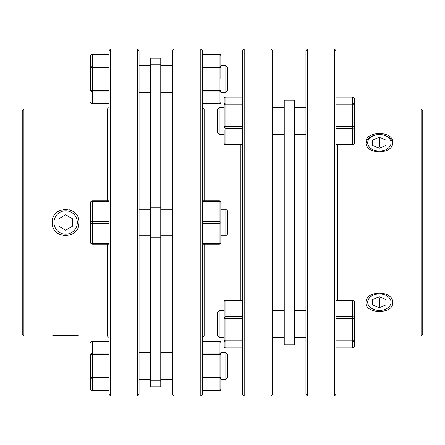 <?xml version="1.0" encoding="UTF-8"?>
<svg xmlns="http://www.w3.org/2000/svg" width="445" height="445" viewBox="0 0 445 445"><rect width="100%" height="100%" fill="white"/><g stroke="black" fill="none" stroke-linecap="round" stroke-linejoin="round"><path stroke-width="0.67" d="M219.163 107.673L217.494 109.342L217.494 132.705L219.163 134.373L219.163 107.673L224.169 107.673L224.169 98.684L224.169 107.673L219.163 107.673L217.811 109.025L204.144 109.025L202.475 107.356M219.163 310.627L217.494 312.295L217.494 335.658L219.163 337.327L219.163 310.627L224.169 310.627M392.657 143.134A13.35 9.44 0 0 0 379.363 134.557A13.35 9.44 0 0 0 366.068 143.134M392.713 142.261C393.541 130.691 365.189 130.685 366.012 142.261C365.184 155.027 393.519 155.066 392.713 142.261M392.713 302.739C393.541 289.956 365.189 289.951 366.012 302.739C365.184 314.298 393.519 314.331 392.713 302.739M421.081 335.975L422.75 334.306L422.75 110.694L421.081 109.025L421.081 335.975L354.331 335.975L354.331 346.316L354.331 301.643A1.669 1.669 0 0 0 352.663 299.974L335.975 299.974M334.306 396.05L335.975 394.381L335.975 50.619L334.306 48.95L334.306 396.05L307.606 396.05L307.606 48.95L334.306 48.95M307.606 48.95L305.938 50.619L305.938 394.381L307.606 396.05M284.244 100.164L284.244 344.836L294.256 344.836L294.256 100.164L284.244 100.164L294.256 100.164M240.856 299.974L240.856 145.026M244.194 396.05L242.525 394.381L242.525 50.619L244.194 48.95L244.194 396.05L270.894 396.05L270.894 48.95L272.562 50.619L272.562 394.381L270.894 396.05M391.044 302.183A11.681 8.26 0 0 1 379.363 310.443A11.681 8.26 0 0 1 367.681 302.183A11.681 8.26 0 0 1 379.363 293.923A11.681 8.26 0 0 1 391.044 302.183M391.044 142.817A11.681 8.26 180 0 1 379.363 151.078A11.681 8.26 180 0 1 367.681 142.817A11.681 8.26 180 0 1 379.363 134.557A11.681 8.26 180 0 1 391.044 142.817M225.838 209.15L227.506 210.819L227.506 234.181L225.838 235.85L225.838 209.15L220.831 209.15L220.831 235.85L225.838 235.85M225.838 65.638L227.506 67.306L227.506 90.669L225.838 92.338L225.838 65.638L220.831 65.638L220.831 67.429L220.831 55.864A1.669 1.446 180 0 0 219.163 54.418L202.475 54.195M225.838 352.663L227.506 354.331L227.506 377.694L225.838 379.363L225.838 352.663L220.831 352.663L220.831 366.012M225.838 379.363L220.831 379.363L220.831 352.663M220.831 379.363L220.831 389.136A1.669 1.446 180 0 1 219.163 390.582L202.475 390.805M92.338 390.805L92.338 390.582A1.669 1.446 -0 0 1 90.669 389.136L90.669 377.571L90.669 389.136A1.669 1.669 0 0 0 92.338 390.805L109.025 390.805M109.025 91.993L92.338 91.993A1.669 1.446 180 0 1 90.669 90.546L90.669 55.864A1.669 1.446 0 0 1 92.338 54.418L109.025 54.195M52.549 225.12A13.35 13.35 0 0 1 52.288 222.5C51.459 205.279 79.811 205.273 78.987 222.5A13.35 13.35 0 0 1 78.732 225.098M78.987 222.5C79.816 239.699 51.481 239.755 52.288 222.5M58.234 335.43L52.288 335.975C51.459 335.118 79.811 335.118 78.987 335.975L73.069 335.43L60.553 335.302M23.919 335.975L22.25 334.306L22.25 110.694L23.919 109.025L23.919 335.975L52.288 335.975M78.987 335.975L107.356 335.975L107.356 244.194M107.356 200.806L107.356 109.025L109.025 107.356M107.356 335.975L109.025 337.644M110.694 396.05L109.025 394.381L109.025 50.619L110.694 48.95L110.694 396.05L137.394 396.05L137.394 48.95L139.062 50.619L139.062 394.381L137.394 396.05M110.694 48.95L137.394 48.95M23.919 109.025L107.356 109.025M74.465 212.488L73.775 211.915M70.393 210.023L69.042 209.589M65.638 209.15L63.223 209.373M57.544 211.881L56.81 212.488M160.756 386.872L150.744 386.872L150.744 58.128L160.756 58.128L160.756 386.872M150.744 209.15L139.062 209.15M150.744 235.85L139.062 235.85M172.438 209.15L160.756 209.15M172.438 235.85L160.756 235.85M217.811 335.975L204.144 335.975L202.475 337.644M174.106 48.95L200.806 48.95L202.475 50.619L202.475 394.381L200.806 396.05L174.106 396.05L174.106 48.95L172.438 50.619L172.438 394.381L174.106 396.05M77.319 222.5A11.681 11.681 0 0 0 65.638 210.819A11.681 11.681 0 0 0 53.956 222.5A11.681 11.681 0 0 0 65.638 234.181A11.681 11.681 0 0 0 77.319 222.5M72.312 218.645L65.638 214.79L58.963 218.645L58.963 226.355L65.638 230.21L72.312 226.355L72.312 218.645M58.734 233.925L59.747 234.482M63.212 235.628L65.626 235.85M202.475 244.194L219.163 244.194L219.163 243.359L202.475 243.359M220.831 209.15L220.831 202.475A1.669 0.834 180 0 0 219.163 201.641L219.163 221.666A1.669 0.834 180 0 1 220.831 222.5A1.669 0.834 180 0 1 219.163 223.334L219.163 243.359A1.669 0.834 180 0 0 220.831 242.525A1.669 1.669 0 0 1 219.163 244.194A1.669 1.669 0 0 0 220.831 242.525L220.831 202.475A1.669 1.669 0 0 0 219.163 200.806L202.475 200.806M220.831 78.987L220.831 67.429A1.669 1.446 180 0 0 219.163 65.982L202.475 65.982M204.144 335.975L204.144 244.194M204.144 200.806L204.144 109.025M200.806 48.95L200.806 396.05M109.025 67.429L92.338 67.429L92.338 65.982A1.669 1.446 0 0 0 90.669 67.429L92.338 67.429L92.338 103.557A1.669 1.446 180 0 1 90.669 102.111A1.669 1.669 0 0 0 92.338 103.78L109.025 103.557M109.025 379.018L92.338 379.018A1.669 1.446 0 0 1 90.669 377.571L90.669 354.454A1.669 1.446 180 0 1 92.338 353.007L109.025 353.007M109.025 341.443L92.338 341.443A1.669 1.446 180 0 0 90.669 342.889A1.669 1.669 0 0 1 92.338 341.22L109.025 341.22M109.025 223.334L92.338 223.334L92.338 221.666A1.669 0.834 -0 0 0 90.669 222.5A1.669 0.834 0 0 0 92.338 223.334L92.338 243.359A1.669 0.834 0 0 1 90.669 242.525L90.669 202.475A1.669 0.834 0 0 1 92.338 201.641L92.338 221.666L109.025 221.666M109.025 244.194L92.338 244.194A1.669 1.669 0 0 1 90.669 242.525A1.669 1.669 0 0 0 92.338 244.194L92.338 243.359L109.025 243.359M109.025 201.641L92.338 201.641L92.338 200.806A1.669 1.669 0 0 0 90.669 202.475A1.669 1.669 0 0 1 92.338 200.806L109.025 200.806M219.163 390.805A1.669 1.669 0 0 0 220.831 389.136L220.831 377.571A1.669 1.446 180 0 1 219.163 379.018L219.163 390.582L202.475 390.582M202.475 341.443L219.163 341.443A1.669 1.446 0 0 1 220.831 342.889A1.669 1.669 0 0 0 219.163 341.22L202.475 341.22M219.163 341.22L219.163 353.007A1.669 1.446 -0 0 1 220.831 354.454L219.163 354.454L219.163 377.571L202.475 377.571M202.475 91.993L219.163 91.993L219.163 103.557A1.669 1.446 -0 0 0 220.831 102.111A1.669 1.669 0 0 1 219.163 103.78L202.475 103.557M220.831 67.429L219.163 67.429L219.163 91.993A1.669 1.446 0 0 0 220.831 90.546L202.475 90.546M372.688 140.092L379.363 137.366L386.038 140.092L386.038 145.543L379.363 148.268L372.688 145.543L372.688 140.092L372.688 145.543M377.571 147.54L379.363 146.806L379.363 137.366M386.038 145.543L386.038 140.092M379.363 146.806L381.154 147.54M242.525 128.188L225.838 128.188L225.838 144.536A1.669 1.179 180 0 1 224.169 143.357L224.169 130.463M242.525 104.241L225.838 104.241L225.838 103.056A1.669 1.613 -0 0 0 224.169 104.67A1.669 0.434 0 0 1 225.838 104.241L225.838 126.575A1.669 0.434 0 0 0 224.169 127.009L224.169 98.684A1.669 1.613 0 0 1 225.838 97.077L225.838 103.056L242.525 103.056M372.688 299.457L379.363 296.732L386.038 299.457L386.038 304.908L379.363 307.634L372.688 304.908L372.688 299.457L372.688 304.908M381.154 297.46L379.363 298.195L379.363 307.634M379.363 298.195L377.571 297.46M386.038 299.457L386.038 304.908M284.244 344.836L294.256 344.836M337.644 299.974L337.644 145.026M421.081 109.025L354.331 109.025L354.331 98.684L354.331 115.038M354.331 307.628L354.331 346.316A1.669 1.613 180 0 1 352.663 347.923L335.975 347.923M335.975 300.464L352.663 300.464L352.663 316.812A1.669 1.179 180 0 1 354.331 317.991A1.669 0.434 180 0 1 352.663 318.425L352.663 316.812L335.975 316.812M335.975 318.425L352.663 318.425L352.663 340.759A1.669 0.434 180 0 0 354.331 340.33A1.669 1.613 180 0 1 352.663 341.944L352.663 340.759L335.975 340.759M335.975 104.241L352.663 104.241L352.663 103.056A1.669 1.613 180 0 1 354.331 104.67A1.669 0.434 180 0 0 352.663 104.241L352.663 126.575A1.669 0.434 180 0 1 354.331 127.009A1.669 1.179 180 0 1 352.663 128.188L352.663 144.536A1.669 1.179 0 0 0 354.331 143.357L354.331 98.684A1.669 1.613 180 0 0 352.663 97.077L352.663 103.056L335.975 103.056M242.525 341.944L225.838 341.944L225.838 340.759A1.669 0.434 -0 0 1 224.169 340.33A1.669 1.613 0 0 0 225.838 341.944L225.838 347.923A1.669 1.613 0 0 1 224.169 346.316L224.169 301.643A1.669 1.179 180 0 1 225.838 300.464L225.838 316.812L242.525 316.812M242.525 318.425L225.838 318.425L225.838 316.812A1.669 1.179 0 0 0 224.169 317.991A1.669 0.434 0 0 0 225.838 318.425L225.838 340.759L242.525 340.759M335.975 341.944L352.663 341.944L352.663 347.923M284.244 323.977L294.256 323.977M202.475 54.418L219.163 54.418L219.163 67.429L202.475 67.429M90.669 377.571L92.338 377.571L92.338 390.582L109.025 390.582M202.475 223.334L219.163 223.334L219.163 221.666L202.475 221.666M202.475 201.641L219.163 201.641L219.163 200.806M160.756 64.236L150.744 64.236M160.756 207.748L150.744 207.748M160.756 237.252L150.744 237.252M160.756 380.764L150.744 380.764M109.025 90.546L90.669 90.546M109.025 54.418L92.338 54.418L92.338 65.982L109.025 65.982M109.025 354.454L92.338 354.454L92.338 341.22M109.025 377.571L92.338 377.571L92.338 354.454L90.669 354.454M202.475 354.454L219.163 354.454L219.163 353.007L202.475 353.007M202.475 379.018L219.163 379.018L219.163 377.571L220.831 377.571M225.838 144.97L225.838 144.536L242.525 144.536M224.169 127.009A1.669 1.179 0 0 0 225.838 128.188L225.838 126.575L242.525 126.575M242.525 97.077L225.838 97.077M284.244 121.023L294.256 121.023M354.331 301.643A1.669 1.179 0 0 0 352.663 300.464L352.663 299.974M335.975 128.188L352.663 128.188L352.663 126.575L335.975 126.575M352.663 144.97L352.663 144.536L335.975 144.536M352.663 97.077L335.975 97.077M225.838 347.923L242.525 347.923M242.525 300.464L225.838 300.464L225.838 299.974L242.525 299.974M219.163 134.373L224.169 134.373M294.256 310.627L305.938 310.627M294.256 134.373L305.938 134.373M272.562 310.627L284.244 310.627M272.562 134.373L284.244 134.373M244.194 48.95L270.894 48.95M150.744 65.638L139.062 65.638M150.744 379.363L139.062 379.363M172.438 65.638L160.756 65.638M172.438 379.363L160.756 379.363M225.838 92.338L220.831 92.338M172.438 352.663L160.756 352.663M172.438 92.338L160.756 92.338M150.744 352.663L139.062 352.663M150.744 92.338L139.062 92.338M92.338 54.195A1.669 1.669 0 0 0 90.669 55.864M92.338 103.78L109.025 103.78M220.831 55.864A1.669 1.669 0 0 0 219.163 54.195M219.163 103.78L202.475 103.78M224.169 143.357A1.669 1.669 0 0 0 225.838 145.026L242.525 145.026M224.169 98.684A1.669 1.669 0 0 1 225.838 97.016L242.525 97.016M272.562 107.673L284.244 107.673L272.562 107.673M272.562 337.327L284.244 337.327M294.256 107.673L305.938 107.673L294.256 107.673M294.256 337.327L305.938 337.327M352.663 97.016A1.669 1.669 0 0 1 354.331 98.684A1.669 1.669 0 0 0 352.663 97.016L335.975 97.016M335.975 347.984L352.663 347.984A1.669 1.669 0 0 0 354.331 346.316M335.975 145.026L352.663 145.026A1.669 1.669 0 0 0 354.331 143.357M224.169 346.316A1.669 1.669 0 0 0 225.838 347.984L242.525 347.984M225.838 299.974A1.669 1.669 0 0 0 224.169 301.643M219.163 337.327L224.169 337.327"/></g></svg>
